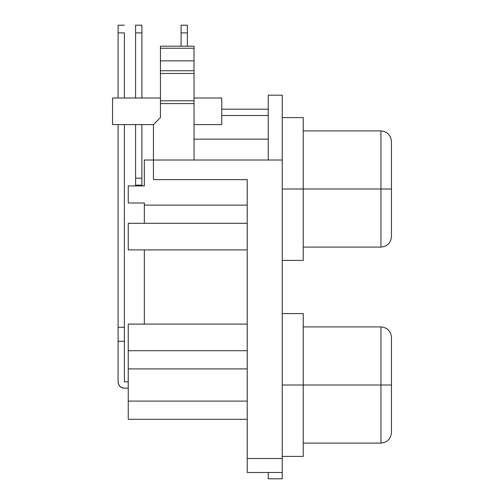 <?xml version="1.0" encoding="UTF-8"?>
<svg xmlns="http://www.w3.org/2000/svg" width="504" height="504" viewBox="0 0 504 504"><rect width="100%" height="100%" fill="white"/><g stroke="black" fill="none" stroke-linecap="round" stroke-linejoin="round"><path stroke-width="0.76" d="M391.438 432.602L391.438 384.999L380.942 384.999L380.942 443.098L380.942 384.999L282.24 384.999L303.238 384.999L303.238 313.601L303.238 456.397L303.238 384.999L380.942 384.999L380.942 326.901L380.942 384.999L391.438 384.999L391.438 337.403L391.438 432.602C390.802 438.959 387.299 442.462 380.942 443.098C387.299 442.462 390.802 438.959 391.438 432.602M391.438 236.603L391.438 189L380.942 189L380.942 247.099L380.942 189L282.24 189L303.238 189L303.238 117.602L303.238 260.398L303.238 189L380.942 189L380.942 130.901L380.942 189L391.438 189L391.438 141.397L391.438 236.603C390.802 242.959 387.299 246.462 380.942 247.099C387.299 246.462 390.802 242.959 391.438 236.603M247.237 472.5L247.237 179.619L247.237 458.501L282.24 458.501L282.24 160.02L194.04 160.02L282.24 160.02L282.24 95.199L282.24 458.501L247.237 458.501L247.237 472.5L282.24 472.5L282.24 478.8L268.241 478.8L282.24 478.8L282.24 458.501L282.24 472.5L247.237 472.5M268.241 109.198L221.76 109.198L268.241 109.198M221.76 124.601L194.04 124.601L221.76 124.601L221.76 98.003L221.76 124.601M153.443 124.601L112.562 124.601L153.443 124.601L153.443 179.619L247.237 179.619L153.443 179.619L153.443 160.02L144.339 160.02L194.04 160.02L194.04 103.597L160.442 103.597L160.442 117.602L153.443 124.601L153.443 160.02L194.04 160.02L194.04 46.198L160.442 46.198L160.442 117.602L153.443 124.601M112.562 98.003L112.562 124.601L112.562 98.003L160.442 98.003L112.562 98.003M128.243 185.919L128.243 202.999L144.339 202.999L144.339 223.297L247.237 223.297L128.243 223.297L128.243 249.902L247.237 249.902L128.243 249.902L128.243 223.297L144.339 223.297L144.339 205.103L247.237 205.103L144.339 205.103L144.339 202.999L128.243 202.999L128.243 185.919L144.339 185.919L128.243 185.919M128.243 324.097L128.243 419.303L247.237 419.303L128.243 419.303L128.243 368.903L247.237 368.903L128.243 368.903L128.243 324.097L247.237 324.097L128.243 324.097M144.339 249.902L144.339 324.097L144.339 249.902M144.339 160.02L144.339 185.919L144.339 160.02M268.241 95.199L268.241 160.02L268.241 95.199L282.24 95.199L268.241 95.199M268.241 478.8L268.241 472.5L268.241 478.8M247.237 401.102L128.243 401.102L247.237 401.102M247.237 350.702L128.243 350.702L247.237 350.702M144.339 185.85L141.889 185.85L144.339 185.919M221.76 98.003L194.04 98.003L221.76 98.003M128.243 388.149L124.387 388.149L128.243 388.149M124.387 340.187L124.387 124.601L124.387 381.849L128.243 381.849L124.387 381.849L124.387 341.252L118.087 341.252L118.087 381.849L118.572 384.262L119.933 386.303L121.981 387.671L124.387 388.149A6.3 6.3 0 0 1 118.087 381.849L118.087 124.601L118.087 327.247L124.387 327.247L118.087 327.247L118.087 340.187M135.589 185.151L135.589 185.919A6.3 6.3 0 0 1 135.589 185.85L135.589 185.151L141.889 185.151L141.889 124.601L141.889 178.151L135.589 178.151L141.889 178.151L141.889 185.151L135.589 185.151L135.589 178.151L135.589 185.151M141.889 185.85L141.889 185.151L141.889 185.85M124.387 32.899L124.387 98.003L124.387 32.899L118.087 32.899L124.387 32.899M118.087 25.2L118.087 98.003L118.087 25.2L124.387 25.2M124.387 341.252L118.087 341.252M135.589 25.2L135.589 98.003L135.589 32.899L141.889 32.899L141.889 98.003L141.889 25.2L135.589 25.2L135.589 32.899L141.889 32.899L141.889 25.2M135.589 124.601L135.589 178.151L135.589 124.601M221.76 115.498L268.241 115.498L221.76 115.498M181.087 25.2L181.087 46.198L181.087 32.899L187.387 32.899L187.387 25.2L181.087 25.2L181.087 32.899L187.387 32.899L187.387 46.198L187.387 25.2M160.442 46.198L194.04 46.198L194.04 48.252L160.442 48.252L194.04 48.252L194.04 60.852L160.442 60.852L194.04 60.852L194.04 70.749L160.442 70.749L194.04 70.749L194.04 73.458L160.442 73.458L194.04 73.458L194.04 100.8L160.442 100.8L194.04 100.8L194.04 103.597L160.442 103.597L160.442 46.198M303.238 247.099L380.942 247.099M303.238 443.098L380.942 443.098M282.24 260.398L303.238 260.398M282.24 456.397L303.238 456.397M268.241 139.161L194.04 139.161M282.24 313.601L303.238 313.601M282.24 117.602L303.238 117.602M303.238 326.901L380.942 326.901C387.299 327.537 390.802 331.04 391.438 337.403C390.802 331.04 387.299 327.537 380.942 326.901M303.238 130.901L380.942 130.901C387.299 131.538 390.802 135.041 391.438 141.397C390.802 135.041 387.299 131.538 380.942 130.901"/></g></svg>
